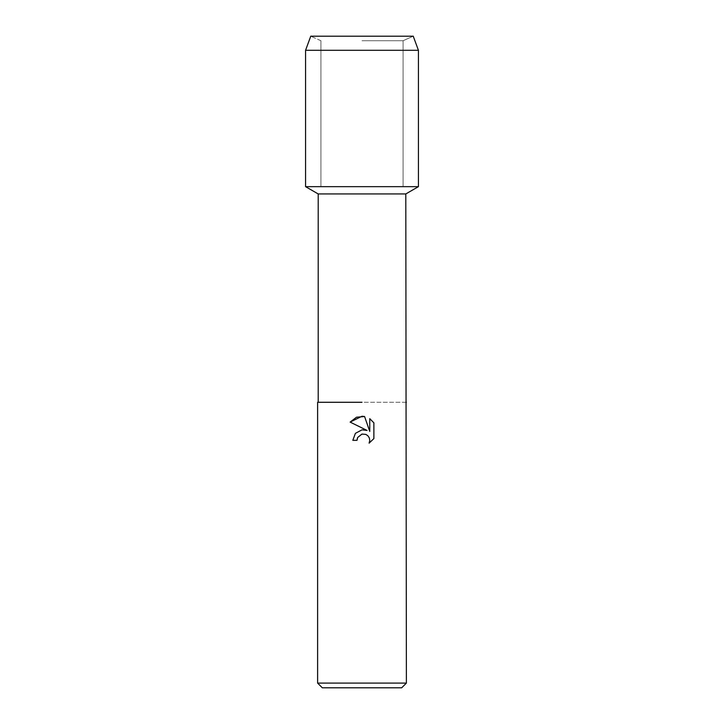 <?xml version="1.0" encoding="UTF-8"?>
<svg xmlns="http://www.w3.org/2000/svg" width="724" height="724" viewBox="0 0 724 724"><rect width="100%" height="100%" fill="white"/><g stroke="black" fill="none" stroke-linecap="round" stroke-linejoin="round"><path stroke-width="0.54" stroke-dasharray="3.62 2.71" d="M362 40.725L403.069 40.725L362 40.725M413.241 36.2L310.759 36.2L413.241 36.2L403.069 40.725L403.069 186.656L305.573 186.656L403.069 186.656L403.069 40.725L413.241 36.2M405.802 193.942L318.198 193.942M418.427 186.656L362 186.656L418.427 186.656M405.802 402.282L317.61 402.282M406.39 402.282L318.198 402.282M406.39 683.094L317.61 683.094M401.684 687.8L322.316 687.8M357.439 438.002L357.683 437.441M350.126 422.092L367.086 430.454M369.756 418.662L369.756 431.441L364.579 416.526M363.358 429.757L362 429.839M352.814 440.337L357.004 440.337M373.874 438.581L373.874 422.825M418.427 50.3L305.573 50.3M320.931 40.725L320.931 186.656L320.931 40.725L310.759 36.2L320.931 40.725"/><path stroke-width="1.09" d="M413.241 36.2L310.759 36.2L413.241 36.2L418.427 50.3L418.427 186.656L362 186.656L418.427 186.656L405.802 193.942L406.39 683.094L317.61 683.094L322.316 687.8L401.684 687.8L406.39 683.094M318.198 402.282L362 402.282L318.198 402.282L318.198 193.942L405.802 193.942M406.39 402.282L405.802 402.282M362 429.839L355.412 433.341L352.814 440.337L355.412 433.341L362 429.839L367.086 430.454L350.126 422.092L362 416.246L364.579 416.526L369.756 431.441L369.756 418.662L373.874 422.825L373.874 438.581L369.095 443.151L369.774 440.301L369.285 437.857L367.901 435.785L365.837 434.4L362 434.074L365.837 434.4L367.901 435.785L369.285 437.857L369.774 440.301L369.095 443.151L373.874 438.581M362 434.074L357.683 437.441L357.004 440.337L357.439 438.002M364.579 416.526L356.516 417.223L350.126 422.101M373.874 422.825L369.756 418.662M367.086 430.454L363.358 429.757M357.683 437.441L361.919 434.092M357.004 440.337L352.814 440.337M310.759 36.2L305.573 50.3L305.573 186.656L362 186.656L305.573 186.656L318.198 193.942M305.573 50.3L418.427 50.3M317.61 402.282L317.61 683.094"/></g></svg>
